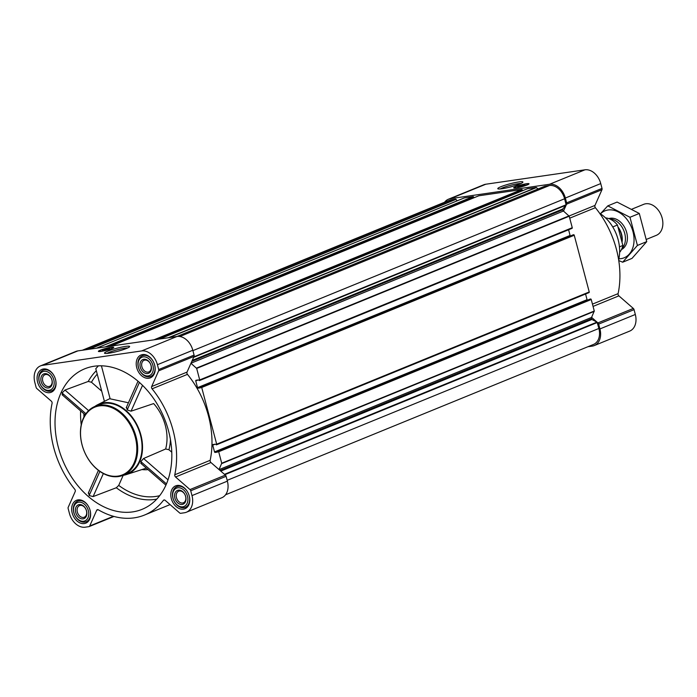 <?xml version="1.0" encoding="UTF-8"?>
<svg xmlns="http://www.w3.org/2000/svg" width="697" height="697" viewBox="0 0 697 697"><rect width="100%" height="100%" fill="white"/><g stroke="black" fill="none" stroke-linecap="round" stroke-linejoin="round"><path stroke-width="1.05" d="M500.228 188.948A11.553 1.411 165.2 0 1 510.352 185.358A11.553 1.411 165.2 0 1 520.929 183.477M101.718 391.165L91.464 382.235L88.223 381.459L64.978 390.059L62.068 392.969L62.835 394.894M58.269 447.082A75.895 54.958 67.8 0 1 89.521 367.197A75.895 54.958 67.8 0 1 153.636 398.579A75.895 54.958 67.8 0 1 167.899 480.163A75.895 54.958 67.8 0 1 146.684 507.111A75.895 54.958 67.8 0 1 58.269 447.082M98.408 365.847L95.785 368.704L104.411 401.341M88.676 492.701L89.164 495.523L93.119 496.586L116.303 487.752L118.725 485.4L123.195 475.328M171.776 452.196L168.927 449.713L165.642 448.99L143.565 458.513L140.846 461.597L141.395 463.331M126.601 407.327L127.194 409.923L131.053 411.186L153.645 403.58A39.712 28.76 67.8 0 1 165.642 448.99M101.413 365.812L110.135 398.823L128.448 402.779M94.775 406.499A37.821 27.392 67.8 0 1 97.746 404.678A37.821 27.392 67.8 0 1 138.781 428.707A37.821 27.392 67.8 0 1 126.314 474.596A37.821 27.392 67.8 0 1 122.916 475.371M154.673 365.106A12.337 8.939 -112.2 0 0 141.038 354.991A12.337 8.939 -112.2 0 0 137.431 369.793A12.337 8.939 -112.2 0 0 150.369 377.835A12.337 8.939 -112.2 0 0 154.673 365.106M189.253 496.003A12.337 8.939 -112.2 0 0 175.618 485.887A12.337 8.939 -112.2 0 0 172.011 500.69A12.337 8.939 -112.2 0 0 184.949 508.732A12.337 8.939 -112.2 0 0 189.253 496.003M90.113 510.413A12.337 8.939 -112.2 0 0 76.487 500.298A12.337 8.939 -112.2 0 0 72.88 515.1A12.337 8.939 -112.2 0 0 85.818 523.142A12.337 8.939 -112.2 0 0 90.113 510.413M55.533 379.517A12.337 8.939 -112.2 0 0 41.898 369.401A12.337 8.939 -112.2 0 0 38.291 384.204A12.337 8.939 -112.2 0 0 51.229 392.245A12.337 8.939 -112.2 0 0 55.533 379.517M157.417 364.714L158.689 369.541A1.856 1.35 67.8 0 1 158.628 370.856L151.658 386.556A1.856 1.35 67.8 0 0 152.068 388.821A82.089 59.445 67.8 0 1 174.781 474.779A1.856 1.35 67.8 0 0 175.548 476.983L189.993 489.573A1.856 1.35 67.8 0 1 190.725 490.775L191.997 495.602A16.118 11.675 67.8 0 1 186.387 512.234A16.118 11.675 67.8 0 1 184.374 512.774L180.715 513.306A1.856 1.35 67.8 0 1 179.626 512.922L165.172 500.341A1.856 1.35 67.8 0 0 163.847 500.019A1.856 1.35 67.8 0 0 163.42 500.35A82.089 59.445 67.8 0 1 144.479 515.057A82.089 59.445 67.8 0 1 98.321 509.812A1.856 1.35 67.8 0 0 97.275 509.699A1.856 1.35 67.8 0 0 96.683 510.291L89.713 525.991A1.856 1.35 67.8 0 1 89.129 526.592A1.856 1.35 67.8 0 1 88.894 526.653L85.234 527.185A16.118 11.675 67.8 0 1 69.43 513.419L68.158 508.592A1.856 1.35 67.8 0 1 68.219 507.277L75.198 491.577A1.856 1.35 67.8 0 0 74.779 489.311A82.089 59.445 67.8 0 1 52.075 403.354A1.856 1.35 67.8 0 0 51.299 401.141L36.854 388.56A1.856 1.35 67.8 0 1 36.122 387.349L34.85 382.522A16.118 11.675 67.8 0 1 40.47 365.899A16.118 11.675 67.8 0 1 42.482 365.35L141.613 350.94A16.118 11.675 67.8 0 1 157.417 364.714L192.808 350.251L194.08 355.078A1.856 1.35 67.8 0 1 194.019 356.402L187.04 372.102L151.658 386.556M444.599 202.226A16.118 11.675 67.8 0 1 448.406 199.229L483.788 184.766A16.118 11.675 67.8 0 1 485.8 184.226L584.94 169.815A16.118 11.675 67.8 0 1 600.744 183.581L602.016 188.408A1.856 1.35 67.8 0 1 601.955 189.723L594.977 205.423L569.118 215.992M590.159 299.074L590.62 298.996A0.619 0.453 67.8 0 1 591.23 299.518L594.271 311.019L591.587 317.37L597.93 322.903A1.856 1.35 67.8 0 1 598.662 324.105L599.934 328.932A16.118 11.675 67.8 0 1 594.323 345.555L629.705 331.101A16.118 11.675 67.8 0 0 635.324 314.478L634.052 309.651A1.856 1.35 67.8 0 0 633.32 308.44L618.875 295.859A1.856 1.35 67.8 0 1 618.1 293.646A82.089 59.445 67.8 0 0 595.395 207.689A1.856 1.35 67.8 0 1 594.977 205.423M190.952 363.294L196.667 368.425L199.708 379.926A0.619 0.453 67.8 0 1 199.412 380.588L198.445 379.926L196.057 380.266A0.619 0.453 67.8 0 0 195.761 380.928L197.539 387.654A0.619 0.453 67.8 0 0 198.148 388.185L200.562 387.828L201.093 386.948A0.619 0.453 67.8 0 1 201.703 387.48L216.689 444.181A0.619 0.453 67.8 0 1 216.392 444.843L215.425 444.181L213.029 444.529A0.619 0.453 67.8 0 0 212.742 445.183L214.519 451.909A0.619 0.453 67.8 0 0 215.12 452.44L217.542 452.083L218.074 451.212A0.619 0.453 67.8 0 1 218.684 451.734L221.716 463.235L219.032 469.586L210.938 462.529A1.856 1.35 67.8 0 1 210.163 460.316A82.089 59.445 67.8 0 0 187.458 374.359A1.856 1.35 67.8 0 1 187.04 372.102M448.406 199.229A16.118 11.675 67.8 0 1 450.419 198.68L549.55 184.269A16.118 11.675 67.8 0 1 565.354 198.035L566.626 202.862A1.856 1.35 67.8 0 1 566.565 204.186L563.498 211.078L569.222 216.218L572.254 227.71A0.619 0.453 67.8 0 1 571.967 228.372L199.56 380.527M568.586 229.757L570.085 235.438A0.619 0.453 67.8 0 0 570.46 235.926M200.658 387.018L573.648 234.732A0.619 0.453 67.8 0 1 574.25 235.264L589.235 291.965A0.619 0.453 67.8 0 1 588.939 292.627L216.54 444.782M585.567 294.021L587.066 299.693A0.619 0.453 67.8 0 0 587.44 300.18M544.775 186.23L549.41 185.524A15.5 11.222 67.8 0 1 564.614 198.767L566.173 205.075L562.697 209.048L562.714 209.823A1.856 1.35 67.8 0 0 563.446 211.025L563.498 211.078M527.341 188.774A0.619 0.453 67.8 0 1 527.49 188.713L536.193 187.449L538.101 188.948M478.682 195.848A0.619 0.453 67.8 0 1 478.822 195.787L521.765 189.54A0.619 0.453 67.8 0 1 522.375 190.072L522.523 190.734M464.28 197.931L473.106 196.615A0.619 0.453 67.8 0 1 473.707 197.146L473.855 197.809M82.316 350.251L449.251 200.327A15.5 11.222 67.8 0 1 451.177 199.804L455.699 199.15L457.18 200.823M220.775 471.102L591.875 319.479L597.102 322.18L598.88 328.47A15.5 11.222 67.8 0 1 593.478 344.457L225.575 494.774M594.323 345.555A16.118 11.675 67.8 0 1 592.311 346.104L588.651 346.636A1.856 1.35 67.8 0 1 588.207 346.609M516.294 187.894A7.937 0.967 165.2 0 1 513.68 187.85A7.937 0.967 165.2 0 1 521.112 184.888A7.937 0.967 165.2 0 1 529.032 183.799A7.937 0.967 165.2 0 1 524.632 185.881A7.937 0.967 165.2 0 1 516.294 187.894M502.049 188.73A12.99 1.586 165.2 0 1 497.928 188.826A12.99 1.586 165.2 0 1 509.943 183.808A12.99 1.586 165.2 0 1 522.863 182.239A12.99 1.586 165.2 0 1 515.005 185.655A12.99 1.586 165.2 0 1 502.049 188.73M591.587 317.37L591.553 317.44A1.856 1.35 67.8 0 0 591.492 318.756L591.875 319.479M219.032 469.586L225.384 475.119A1.856 1.35 67.8 0 1 226.116 476.321L227.388 481.148A16.118 11.675 67.8 0 1 221.768 497.771L186.387 512.234M40.47 365.899L75.851 351.445A16.118 11.675 67.8 0 1 77.864 350.896L177.003 336.485A16.118 11.675 67.8 0 1 192.808 350.251M100.995 351.41A7.937 0.967 165.2 0 1 98.39 351.366A7.937 0.967 165.2 0 1 105.813 348.404A7.937 0.967 165.2 0 1 113.733 347.315A7.937 0.967 165.2 0 1 109.333 349.397A7.937 0.967 165.2 0 1 100.995 351.41M108.776 353.213A12.99 1.586 165.2 0 1 104.655 353.309A12.99 1.586 165.2 0 1 116.66 348.291A12.99 1.586 165.2 0 1 129.581 346.714A12.99 1.586 165.2 0 1 121.722 350.138A12.99 1.586 165.2 0 1 108.776 353.213M95.001 406.403L99.357 404.626A37.202 26.939 67.8 0 1 140.463 435.137A37.202 26.939 67.8 0 1 127.499 473.507L123.142 475.284A37.202 26.939 -112.2 0 0 136.107 436.914A37.202 26.939 -112.2 0 0 95.001 406.403A37.202 26.939 -112.2 0 0 84.128 451.037A37.202 26.939 -112.2 0 0 123.142 475.284M143.565 458.513L168.021 479.815M140.846 461.597L166.461 483.901M64.978 390.059L88.589 410.629M62.068 392.969L85.914 413.739M103.356 473.533L93.119 496.586M99.88 471.407L89.164 495.523M142.536 385.345L131.053 411.186M139.417 382.426L127.194 409.923M618.64 259.746A35.434 25.658 -112.2 0 0 618.126 239.637A35.434 25.658 -112.2 0 0 599.664 213.308M518.263 186.874L524.562 185.21M518.986 186.796A3.72 0.453 165.2 0 1 517.801 186.822A3.72 0.453 165.2 0 1 521.243 185.385A3.72 0.453 165.2 0 1 524.937 184.94A3.72 0.453 165.2 0 1 522.689 185.916A3.72 0.453 165.2 0 1 518.986 186.796M516.73 187.72A7.258 0.889 165.2 0 1 514.342 187.615A7.258 0.889 165.2 0 1 521.129 184.966A7.258 0.889 165.2 0 1 528.335 183.921A7.258 0.889 165.2 0 1 524.58 185.803A7.258 0.889 165.2 0 1 516.73 187.72M514.247 188.033L514.247 188.051A7.44 0.906 165.2 0 1 514.247 188.033A7.44 0.906 165.2 0 1 514.247 187.972L514.342 187.615M135.262 437.141A36.584 26.495 -112.2 0 0 87.352 412.537A36.584 26.495 -112.2 0 0 103.417 473.341A36.584 26.495 -112.2 0 0 135.262 437.141M106.946 353.423A11.553 1.411 165.2 0 1 117.07 349.842A11.553 1.411 165.2 0 1 127.647 347.96M102.964 350.382L109.263 348.718M103.687 350.312A3.72 0.453 165.2 0 1 102.503 350.338A3.72 0.453 165.2 0 1 105.944 348.901A3.72 0.453 165.2 0 1 109.647 348.448A3.72 0.453 165.2 0 1 107.39 349.432A3.72 0.453 165.2 0 1 103.687 350.312M101.431 351.236A7.258 0.889 165.2 0 1 99.044 351.131A7.258 0.889 165.2 0 1 105.831 348.483A7.258 0.889 165.2 0 1 113.036 347.428A7.258 0.889 165.2 0 1 109.281 349.319A7.258 0.889 165.2 0 1 101.431 351.236M98.957 351.567A7.44 0.906 165.2 0 1 98.948 351.549A7.44 0.906 165.2 0 1 98.948 351.48L99.044 351.131M54.514 376.702A11.161 8.085 -112.2 0 0 43.136 370.168A11.161 8.085 -112.2 0 0 39.877 383.559A11.161 8.085 -112.2 0 0 51.578 390.834A11.161 8.085 -112.2 0 0 55.472 379.325A11.161 8.085 -112.2 0 0 55.124 378.201M53.774 379.778A9.924 7.188 -112.2 0 0 40.783 373.104A9.924 7.188 -112.2 0 0 45.139 389.588A9.924 7.188 -112.2 0 0 53.774 379.778M51.97 380.039A7.44 5.384 -112.2 0 0 42.229 375.03A7.44 5.384 -112.2 0 0 45.497 387.401A7.44 5.384 -112.2 0 0 51.97 380.039M153.645 362.292A11.161 8.085 -112.2 0 0 142.275 355.758A11.161 8.085 -112.2 0 0 139.008 369.149A11.161 8.085 -112.2 0 0 150.718 376.424A11.161 8.085 -112.2 0 0 154.603 364.914A11.161 8.085 -112.2 0 0 154.264 363.79M152.913 365.367A9.924 7.188 -112.2 0 0 139.914 358.694A9.924 7.188 -112.2 0 0 144.279 375.178A9.924 7.188 -112.2 0 0 152.913 365.367M151.11 365.629A7.44 5.384 -112.2 0 0 141.36 360.619A7.44 5.384 -112.2 0 0 144.627 372.991A7.44 5.384 -112.2 0 0 151.11 365.629M188.234 493.18A11.161 8.085 -112.2 0 0 176.855 486.654A11.161 8.085 -112.2 0 0 173.597 500.045A11.161 8.085 -112.2 0 0 185.297 507.32A11.161 8.085 -112.2 0 0 189.192 495.802A11.161 8.085 -112.2 0 0 188.843 494.687M187.493 496.264A9.924 7.188 -112.2 0 0 174.503 489.59A9.924 7.188 -112.2 0 0 178.859 506.074A9.924 7.188 -112.2 0 0 187.493 496.264M185.69 496.525A7.44 5.384 -112.2 0 0 175.949 491.516A7.44 5.384 -112.2 0 0 179.216 503.887A7.44 5.384 -112.2 0 0 185.69 496.525M89.094 507.59A11.161 8.085 -112.2 0 0 77.724 501.065A11.161 8.085 -112.2 0 0 74.457 514.456A11.161 8.085 -112.2 0 0 86.167 521.731A11.161 8.085 -112.2 0 0 90.052 510.213A11.161 8.085 -112.2 0 0 89.713 509.098M88.362 510.674A9.924 7.188 -112.2 0 0 75.363 504.001A9.924 7.188 -112.2 0 0 79.719 520.485A9.924 7.188 -112.2 0 0 88.362 510.674M86.559 510.936A7.44 5.384 -112.2 0 0 76.809 505.926A7.44 5.384 -112.2 0 0 80.077 518.298A7.44 5.384 -112.2 0 0 86.559 510.936M51.866 379.856A6.264 4.539 -112.2 0 0 44.948 374.716A6.264 4.539 -112.2 0 0 43.118 382.235A6.264 4.539 -112.2 0 0 49.687 386.321A6.264 4.539 -112.2 0 0 51.866 379.856M86.454 510.753A6.264 4.539 -112.2 0 0 79.528 505.613A6.264 4.539 -112.2 0 0 77.698 513.131A6.264 4.539 -112.2 0 0 84.267 517.209A6.264 4.539 -112.2 0 0 86.454 510.753M185.585 496.342A6.264 4.539 -112.2 0 0 178.667 491.202A6.264 4.539 -112.2 0 0 176.838 498.721A6.264 4.539 -112.2 0 0 183.407 502.798A6.264 4.539 -112.2 0 0 185.585 496.342M151.005 365.446A6.264 4.539 -112.2 0 0 144.079 360.305A6.264 4.539 -112.2 0 0 142.249 367.824A6.264 4.539 -112.2 0 0 148.818 371.91A6.264 4.539 -112.2 0 0 151.005 365.446M619.624 252.358A19.838 14.367 -112.2 0 0 622.848 245.449L617.446 225.018A19.838 14.367 -112.2 0 0 605.545 217.891M617.446 225.018L612.741 226.934M622.848 245.449L619.433 246.851M646.354 239.411L656.313 235.342A16.737 12.119 -112.2 0 0 662.15 218.074A16.737 12.119 -112.2 0 0 643.653 204.343L631.944 209.126M621.898 248.602A16.737 12.119 -112.2 0 0 624.712 233.364A16.737 12.119 -112.2 0 0 609.797 218.971M607.784 205.876L617.098 202.069L639.297 213.465L646.738 241.632L631.987 258.404L622.665 262.211L637.415 245.44L629.975 217.272L607.784 205.876L600.405 213.779M639.297 213.465L629.975 217.272M646.738 241.632L637.415 245.44M618.762 260.53L622.665 262.211M621.471 249.552A16.737 12.119 -112.2 0 0 626.133 230.707A16.737 12.119 -112.2 0 0 610.293 218.257A16.737 12.119 -112.2 0 0 608.821 218.597M618.849 258.805A25.362 18.366 -112.2 0 0 633.303 233.025A25.362 18.366 -112.2 0 0 608.106 209.989A25.362 18.366 -112.2 0 0 600.474 213.822M91.464 382.235A70.258 50.881 67.8 0 1 97.214 374.132M88.223 381.459A72.723 52.667 67.8 0 1 96.317 370.717M81.235 424.813A72.723 52.667 67.8 0 1 80.599 410.855M156.773 499.113A72.723 52.667 67.8 0 1 116.303 487.752M170.425 439.458A42.195 30.555 67.8 0 1 168.927 449.713M83.954 416.989A70.258 50.881 67.8 0 1 83.893 413.722M148.043 469.604A42.195 30.555 67.8 0 1 141.953 469.551M159.674 495.68A70.258 50.881 67.8 0 1 118.725 485.4M193.81 356.873L566.182 204.726M192.903 350.635L564.614 198.767M221.716 463.235L594.271 311.019M218.684 451.734L591.23 299.518M216.689 444.181L589.235 291.965M201.703 387.48L574.25 235.264M196.667 368.425L569.222 216.218M199.708 379.926L572.254 227.71M168.343 337.74L536.193 187.449M159.639 339.012L527.49 188.713M153.915 339.84L521.765 189.54M110.971 346.087L478.822 195.787M105.247 346.914L473.106 196.615M96.543 348.178L464.394 197.887M87.839 349.45L455.699 199.15M83.326 350.103L451.177 199.804M602.016 188.408L566.626 202.862M600.744 183.581L565.354 198.035M601.955 189.723L566.565 204.186M595.395 207.689L569.737 218.17M618.1 293.646L592.45 304.127M618.875 295.859L593.051 306.41M633.32 308.44L597.93 322.903M634.052 309.651L598.662 324.105M635.324 314.478L599.934 328.932M98.111 509.716L96.683 510.291M113.428 516.303L89.713 525.991M485.8 184.226L450.419 198.68M584.94 169.815L549.55 184.269M224.87 474.674L597.303 322.502M227.178 480.338L598.88 328.47M177.038 336.477L544.897 186.186M179.861 336.52L549.41 185.524M195.761 380.928L198.114 379.97M197.539 387.654L570.085 235.438M198.148 388.185L200.562 387.192M200.692 387.009L573.239 234.793M201.093 386.948L573.648 234.732M212.742 445.183L215.085 444.224M214.519 451.909L587.066 299.693M215.12 452.44L217.542 451.456M217.664 451.264L590.22 299.048M218.074 451.212L590.62 298.996M221.698 463.583L594.253 311.367M219.076 469.621L591.553 317.44M220.086 470.501L591.492 318.756M220.383 470.754L591.579 319.087M224.478 474.326L597.015 322.119M89.155 349.258L456.073 199.342M108.201 346.487L473.707 197.146M110.457 346.156L473.855 197.687M156.869 339.413L522.375 190.072M159.125 339.082L522.515 190.612M169.179 337.618L536.49 187.545M196.476 368.112L569.022 215.896M190.995 363.198L563.446 211.025M191.806 361.368L562.714 209.823M192.015 360.915L562.627 209.492M192.233 360.41L562.697 209.048M193.583 357.369L566.112 205.162M194.08 355.078L158.689 369.541M194.019 356.402L158.628 370.856M187.458 374.359L152.068 388.821M210.163 460.316L174.781 474.779M210.938 462.529L175.548 476.983M225.384 475.119L189.993 489.573M226.116 476.321L190.725 490.775M227.388 481.148L191.997 495.602M164.387 499.958L163.42 500.35M77.864 350.896L42.482 365.35M544.836 186.204L141.613 350.94M622.125 241.763A15.491 11.222 -112.2 0 0 621.619 234.392A15.491 11.222 -112.2 0 0 618.335 227.422M621.959 241.145A15.439 11.178 -112.2 0 0 621.375 234.48A15.439 11.178 -112.2 0 0 618.527 228.146M126.314 474.596L146.353 468.131M97.746 404.678L110.056 398.518M199.49 380.562L572.045 228.346M216.471 444.817L589.017 292.609M217.638 451.273L590.185 299.057M96.508 348.186L464.333 197.904M110.928 346.087L478.752 195.805M159.596 339.012L527.411 188.73M170.068 504.602L144.479 515.057M113.96 516.451L89.129 526.592M140.716 463.217L165.912 485.164M62.068 394.711L85.173 414.837M98.434 470.344L88.275 493.215M138.023 381.215L126.218 407.789M45.871 369.053L43.136 370.168M54.314 389.71L51.578 390.834M145.011 354.642L142.275 355.758M153.453 375.3L150.718 376.424M179.591 485.539L176.855 486.654M188.033 506.196L185.297 507.32M80.46 499.949L77.724 501.065M88.902 520.607L86.167 521.731"/></g></svg>
